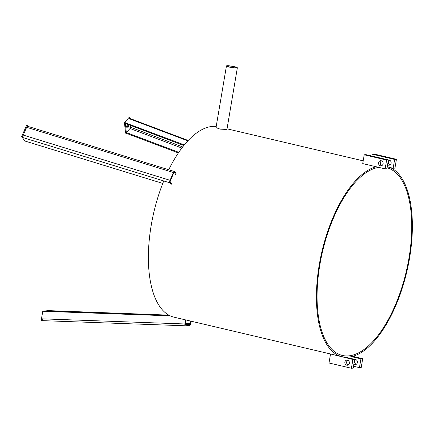 <?xml version="1.0" encoding="UTF-8"?>
<svg xmlns="http://www.w3.org/2000/svg" width="434" height="434" viewBox="0 0 434 434"><rect width="100%" height="100%" fill="white"/><g stroke="black" fill="none" stroke-linecap="round" stroke-linejoin="round"><path stroke-width="0.65" d="M185.378 325.788L42.928 320.661A1.931 0.863 -76.8 0 1 42.879 320.661A1.931 0.863 -76.8 0 1 42.358 318.844L42.038 320.731L42.906 320.661M168.745 315.122L48.738 310.635L42.792 311.097L41.197 320.531L42.038 320.731M170.166 315.849L43.633 311.292L49.579 310.831M42.792 311.097L43.633 311.292M191.231 321.225L190.841 323.509A1.931 0.863 -76.8 0 1 189.631 325.467L185.47 325.788A1.931 0.863 -76.8 0 1 185.421 325.788A1.931 0.863 -76.8 0 1 184.895 323.97L42.358 318.844M184.895 323.97L185.589 319.896M49.037 311.438L49.134 310.863L168.842 315.176M186.012 319.994L185.345 323.938A0.966 0.429 103.2 0 0 185.606 324.844L189.794 324.524A0.966 0.429 103.2 0 0 190.396 323.542L185.443 323.363M190.396 323.542L190.808 321.122M170.052 315.795L44.078 311.259M22.541 136.764L23.154 137.643A1.931 0.863 -76.8 0 1 23.262 135.093L22.541 136.764L21.7 136.564L24.765 140.979L162.755 183.425M27.857 126.365L27.358 125.638L26.631 127.303A1.931 0.863 -76.8 0 1 27.711 126.316L174.501 171.533A1.931 0.863 -76.8 0 1 174.761 171.734L176.188 173.795M21.7 136.564L26.517 125.437L27.358 125.638M171.37 184.922L169.944 182.86A1.931 0.863 -76.8 0 1 170.052 180.311L23.262 135.093L26.631 127.303L173.421 172.52A1.931 0.863 -76.8 0 1 174.501 171.533M169.944 182.86L23.154 137.643M175.824 174.631L174.397 172.569A0.966 0.429 103.2 0 0 174.267 172.472A0.966 0.429 103.2 0 0 173.73 172.965L170.361 180.75A0.966 0.429 103.2 0 0 170.302 182.025L171.734 184.087M174.397 172.569L174.115 172.482M170.052 180.311L173.421 172.52M127.563 124.292A1.991 0.89 103.2 0 0 126.739 127.021A1.991 0.89 103.2 0 0 127.243 127.922A1.991 0.89 103.2 0 0 128.28 127.016A1.991 0.89 103.2 0 0 128.665 124.943A1.991 0.89 103.2 0 0 128.621 124.688M126.88 127.58A1.991 0.89 103.2 0 0 127.824 124.748A1.991 0.89 103.2 0 0 127.748 124.363M130.026 118.52L129.934 117.641L129.001 118.645A1.931 0.863 -76.8 0 1 129.657 118.379L188.22 140.48M184.304 144.934L124.433 122.459L129.093 117.44L129.934 117.641M178.379 152.936L126.402 133.319L126.316 132.522L130.048 128.507A0.966 0.429 103.2 0 0 130.428 127.205L130.222 125.296M124.433 122.459L125.562 133.124L126.402 133.319M125.274 122.659L126.316 132.522L178.797 152.323M187.862 140.855L129.001 118.645M183.826 145.52L125.355 123.457M181.851 148.059L130.048 128.507M227.975 65.957A4.503 0.57 9.6 0 0 227.459 66.125A4.503 0.57 9.6 0 0 230.779 67.248A4.503 0.57 9.6 0 0 235.819 67.802A4.503 0.57 9.6 0 0 236.335 67.628A4.503 0.57 9.6 0 0 233.015 66.505A4.503 0.57 9.6 0 0 227.975 65.957M236.714 68.008A5.528 0.7 9.6 0 0 237.349 67.802A5.528 0.7 9.6 0 0 233.27 66.424A5.528 0.7 9.6 0 0 227.08 65.746A5.528 0.7 9.6 0 0 226.445 65.957A5.528 0.7 9.6 0 0 230.525 67.335A5.528 0.7 9.6 0 0 236.714 68.008M226.445 65.957L216.013 127.629L220.071 129.115L226.922 129.473L237.349 67.802M383.081 163.808A2.571 2.279 85.5 0 1 381.036 165.842A2.571 2.279 85.5 0 1 378.6 162.755A2.571 2.279 85.5 0 1 380.64 160.716A2.571 2.279 85.5 0 1 383.081 163.808M381.915 165.571A2.571 2.279 85.5 0 1 380.379 162.614A2.571 2.279 85.5 0 1 381.546 160.851M387.589 164.757A2.571 2.279 -94.5 0 0 389.065 165.218A2.571 2.279 -94.5 0 0 391.105 163.179A2.571 2.279 -94.5 0 0 388.663 160.092A2.571 2.279 -94.5 0 0 388.37 160.135M389.938 164.942A2.571 2.279 85.5 0 1 388.408 161.99A2.571 2.279 85.5 0 1 389.575 160.227M344.873 362.14A2.571 2.279 -94.5 0 0 347.314 365.233A2.571 2.279 -94.5 0 0 349.354 363.193A2.571 2.279 -94.5 0 0 346.912 360.101A2.571 2.279 -94.5 0 0 344.873 362.14M348.193 364.956A2.571 2.279 85.5 0 1 346.657 361.999A2.571 2.279 85.5 0 1 347.824 360.242M353.867 364.148A2.571 2.279 -94.5 0 0 355.343 364.603A2.571 2.279 -94.5 0 0 357.383 362.569A2.571 2.279 -94.5 0 0 354.941 359.477A2.571 2.279 -94.5 0 0 354.649 359.52M356.216 364.332A2.571 2.279 85.5 0 1 354.681 361.376A2.571 2.279 85.5 0 1 355.847 359.612M378.774 167.372A96.457 43.037 103.2 0 0 320.721 260.009A96.457 43.037 103.2 0 0 342.317 355.435A96.457 43.037 103.2 0 0 348.442 355.885A96.457 43.037 103.2 0 0 407.613 265.407A96.457 43.037 103.2 0 0 387.079 167.79M345.648 357.187A97.742 43.612 103.2 0 0 348.231 357.144A97.742 43.612 103.2 0 0 351.388 356.672L360.925 358.826L359.439 367.631L361.224 367.489L362.71 358.685L360.925 358.826M216.213 126.446A97.742 43.612 103.2 0 0 212.508 126.408A97.742 43.612 103.2 0 0 168.75 169.759M381.654 165.446L381.985 165.528M351.404 356.585L351.947 356.542A97.742 43.612 103.2 0 0 408.302 264.897A97.742 43.612 103.2 0 0 390.247 167.557M376.066 166.737A97.742 43.612 103.2 0 0 319.576 262.988A97.742 43.612 103.2 0 0 342.025 356.683A97.742 43.612 103.2 0 0 344.623 357.111L354.686 359.309L352.902 359.45L351.41 368.254L353.195 368.119L354.686 359.309M163.743 180.951A97.742 43.612 103.2 0 0 173.963 317.162L342.025 356.683M331.153 354.128L352.902 359.45M330.491 354.182L329.005 362.987L351.41 368.254M352.728 356.336L362.71 358.685M353.515 366.236L359.439 367.631M386.916 168.728L385.137 168.869L386.623 160.065L388.408 159.924L386.916 168.728M386.623 160.065L364.218 154.792L362.726 163.596L385.137 168.869M364.218 154.792L365.998 154.656L388.408 159.924M394.945 168.104L393.161 168.24L394.652 159.435L396.432 159.3L394.945 168.104M387.236 166.851L393.161 168.24M371.927 156.045L372.242 154.168L394.652 159.435M372.242 154.168L374.027 154.027L396.432 159.3M189.794 324.524L185.318 324.361M182.709 146.936L130.428 127.205M42.879 320.661L185.421 325.788M363.193 160.846L227.031 128.822"/></g></svg>
